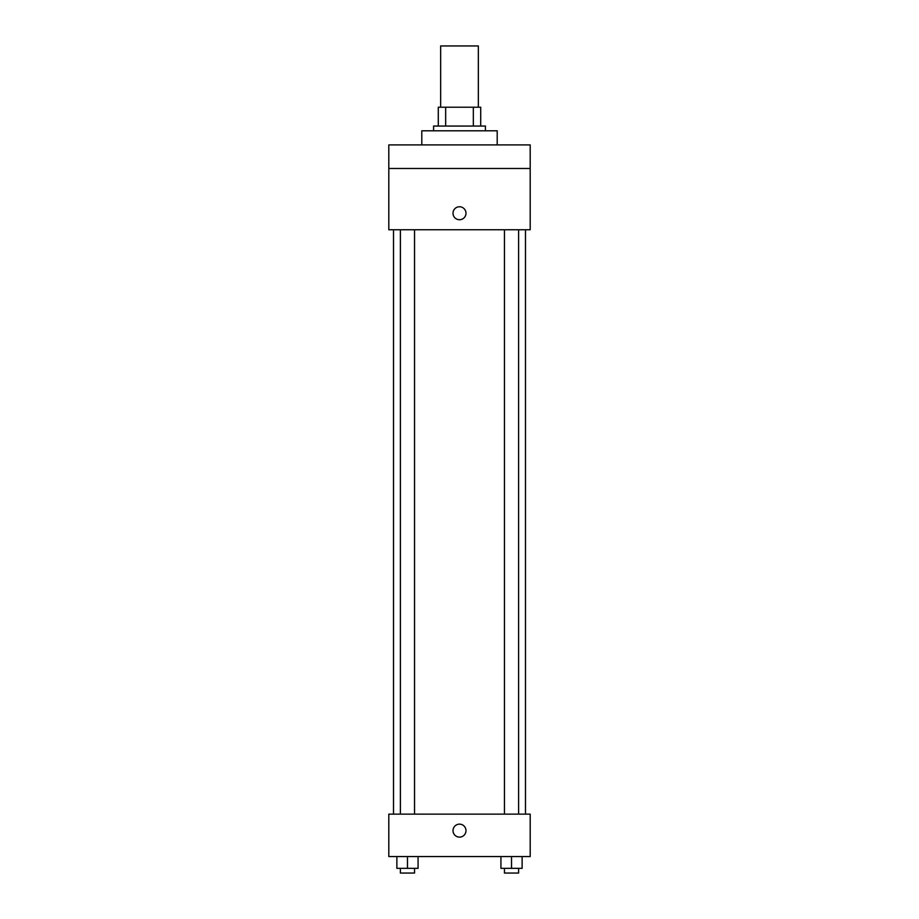 <?xml version="1.0" encoding="UTF-8"?>
<svg xmlns="http://www.w3.org/2000/svg" width="919" height="919" viewBox="0 0 919 919"><rect width="100%" height="100%" fill="white"/><g stroke="black" fill="none" stroke-linecap="round" stroke-linejoin="round"><path stroke-width="1.38" d="M478.351 107.213L478.351 45.95L440.649 45.95L440.649 107.213M445.669 126.064L445.669 107.213L438.294 107.213L438.294 126.064L438.294 107.213M445.669 107.213L480.706 107.213L480.706 126.064M473.331 126.064L473.331 107.213M433.584 130.785L433.584 126.064L485.416 126.064L485.416 130.785M497.202 144.915L497.202 130.785L421.798 130.785L421.798 144.915M388.806 144.915L530.194 144.915L530.194 168.487L388.806 168.487L388.806 144.915M530.194 168.487L530.194 229.75L388.806 229.75L388.806 168.487M459.5 219.733A6.479 6.479 0 0 1 453.883 210.014A6.479 6.479 0 0 1 465.117 210.014A6.479 6.479 0 0 1 459.5 219.733M388.806 814.142L530.194 814.142L530.194 856.554L388.806 856.554L388.806 814.142M459.5 837.117A6.479 6.479 0 0 1 453.883 827.399A6.479 6.479 0 0 1 465.117 827.399A6.479 6.479 0 0 1 459.5 837.117M500.924 856.554L500.924 868.34L522.13 868.34L522.13 856.554L522.13 868.34M511.527 868.34L511.527 856.554M518.603 868.34L518.603 873.05L504.462 873.05L504.462 868.34M396.87 856.554L396.87 868.34L418.076 868.34L418.076 856.554L418.076 868.34M407.473 868.34L407.473 856.554M414.538 868.34L414.538 873.05L400.397 873.05L400.397 868.34M525.484 814.142L525.484 229.75M393.516 814.142L393.516 229.75M504.462 229.75L504.462 814.142M518.603 229.75L518.603 814.142M414.538 814.142L414.538 229.75M400.397 814.142L400.397 229.75"/></g></svg>
